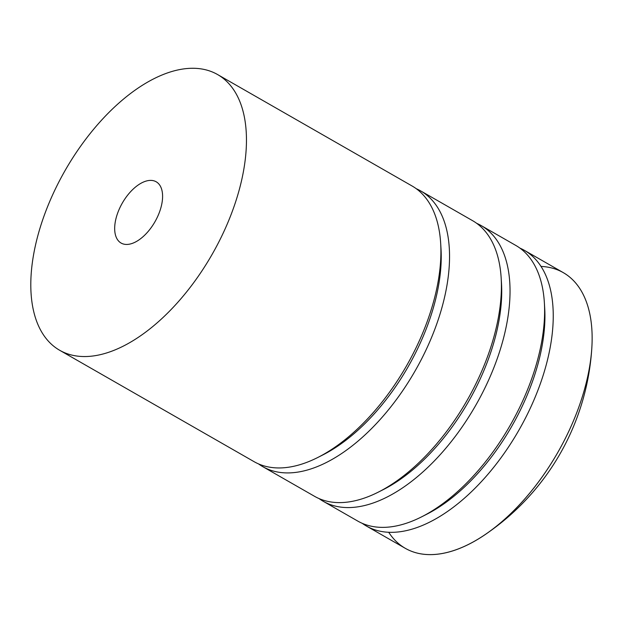 <?xml version="1.0" encoding="UTF-8"?>
<svg xmlns="http://www.w3.org/2000/svg" width="623" height="623" viewBox="0 0 623 623"><rect width="100%" height="100%" fill="white"/><g stroke="black" fill="none" stroke-linecap="round" stroke-linejoin="round"><path stroke-width="0.93" d="M323.22 501.289L357.789 521.093A158.873 84.619 -60.2 0 0 421.592 516.856L426.475 514.38A152.985 81.481 -60.2 0 0 538.35 362.594A152.985 81.481 -60.2 0 0 544.697 308.066L544.362 302.599A158.873 84.619 -60.2 0 0 515.758 245.407L481.197 225.596A158.873 84.619 119.8 0 1 503.197 339.426A158.873 84.619 119.8 0 1 323.22 501.289A158.873 84.619 119.8 0 1 319.038 498.571M421.592 516.856A158.873 84.619 -60.2 0 0 537.766 359.23A158.873 84.619 -60.2 0 0 544.362 302.599M519.948 248.125A158.873 84.619 119.8 0 1 524.402 250.36A158.873 84.619 119.8 0 1 546.41 364.182A158.873 84.619 119.8 0 1 366.433 526.046A158.873 84.619 119.8 0 1 362.251 523.336M59.644 350.258L254.091 461.674A158.873 84.619 -60.2 0 0 317.894 457.43L322.776 454.961A152.985 81.481 -60.2 0 0 434.644 303.175A152.985 81.481 -60.2 0 0 440.998 248.639L440.663 243.18A158.873 84.619 -60.2 0 0 412.06 185.981L217.614 74.565A158.873 84.619 -60.2 0 0 37.637 236.436A158.873 84.619 -60.2 0 0 59.644 350.258A158.873 84.619 -60.2 0 0 239.621 188.395A158.873 84.619 -60.2 0 0 217.614 74.565M317.894 457.43A158.873 84.619 -60.2 0 0 434.067 299.811A158.873 84.619 -60.2 0 0 440.663 243.18M416.242 188.699A158.873 84.619 119.8 0 1 420.704 190.934A158.873 84.619 119.8 0 1 442.704 304.764A158.873 84.619 119.8 0 1 262.727 466.627A158.873 84.619 119.8 0 1 258.545 463.909M262.727 466.627L314.584 496.336A158.873 84.619 -60.2 0 0 378.387 492.092L383.27 489.623A152.985 81.481 -60.2 0 0 495.137 337.837A152.985 81.481 -60.2 0 0 501.492 283.301L501.157 277.842A158.873 84.619 -60.2 0 0 472.553 220.651L420.704 190.934M378.387 492.092A158.873 84.619 -60.2 0 0 494.561 334.473A158.873 84.619 -60.2 0 0 501.157 277.842M476.735 223.361A158.873 84.619 119.8 0 1 481.197 225.596M366.433 526.046L405.316 548.333A158.873 84.619 -60.2 0 0 585.301 386.462A158.873 84.619 -60.2 0 0 563.293 272.64L524.402 250.36M161.077 207.077A35.301 18.807 119.8 0 1 121.08 243.048A35.301 18.807 119.8 0 1 122.318 203.067A35.301 18.807 119.8 0 1 156.186 181.784A35.301 18.807 119.8 0 1 161.077 207.077M388.697 532.268A158.873 84.619 -60.2 0 0 484.398 535.087A158.873 84.619 -60.2 0 0 585.301 386.462A158.873 84.619 -60.2 0 0 591.85 347.564A158.873 84.619 -60.2 0 0 541.029 266.426M484.39 535.087A243.897 243.897 0 0 0 591.85 347.564"/></g></svg>
